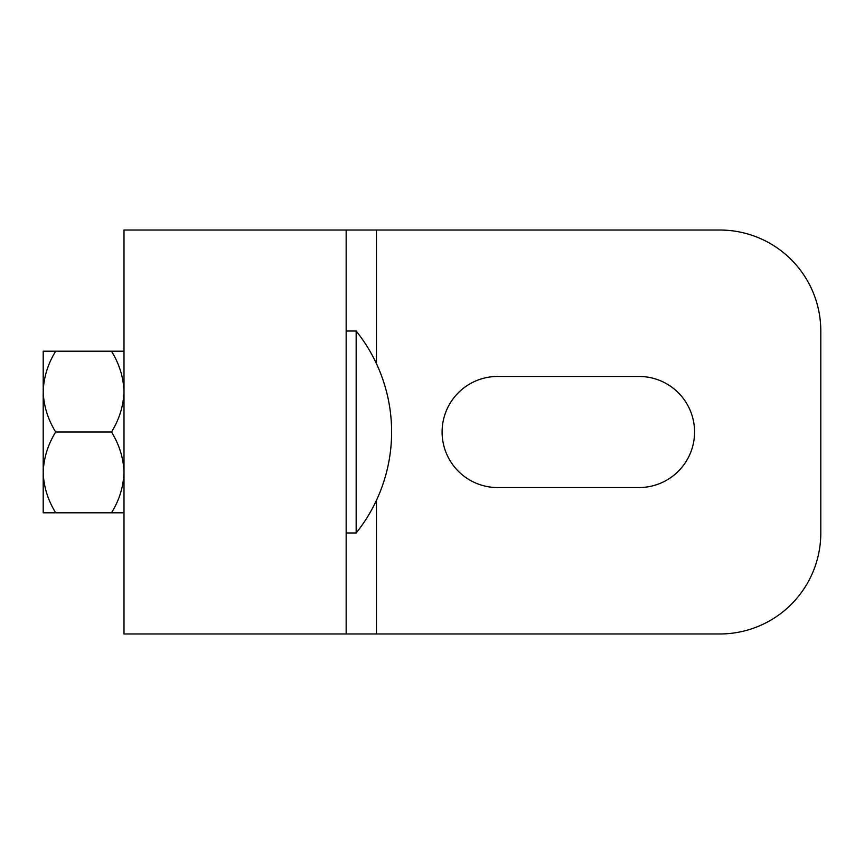 <?xml version="1.0" encoding="UTF-8"?>
<svg xmlns="http://www.w3.org/2000/svg" width="864" height="864" viewBox="0 0 864 864"><rect width="100%" height="100%" fill="white"/><g stroke="black" fill="none" stroke-linecap="round" stroke-linejoin="round"><path stroke-width="1.3" d="M442.098 432A55.544 55.544 0 0 0 497.642 487.544L639.025 487.544A55.544 55.544 0 0 0 694.57 432A55.544 55.544 0 0 0 639.025 376.456L497.642 376.456A55.544 55.544 0 0 0 442.098 432M346.162 633.971L123.995 633.971L123.995 230.029L719.809 230.029A100.991 100.991 0 0 1 820.8 331.009L820.8 532.991A100.991 100.991 0 0 1 719.809 633.971L346.162 633.971L346.162 230.029M356.162 432L356.162 532.991A161.579 161.579 0 0 0 356.162 331.009L356.162 432M43.2 474.293L43.2 472.392C43.675 486.583 47.844 500.051 55.696 512.795L123.995 512.795M55.696 432L111.488 432C119.318 419.364 123.487 405.896 123.995 391.608C123.487 377.341 119.318 363.874 111.488 351.205L55.696 351.205C47.866 363.874 43.708 377.341 43.2 391.608C43.708 405.896 47.876 419.364 55.696 432C47.887 444.582 43.718 458.039 43.2 472.392L43.2 512.795L55.696 512.795M111.488 512.795C119.308 500.213 123.466 486.745 123.995 472.392C123.509 458.212 119.351 444.744 111.488 432M55.696 351.205L43.2 351.205L43.2 389.707M123.995 351.205L111.488 351.205M43.2 472.392L43.2 391.608M376.456 633.971L376.456 500.31M376.456 363.69L376.456 230.029M346.162 532.991L356.162 532.991M346.162 331.009L356.162 331.009"/></g></svg>
